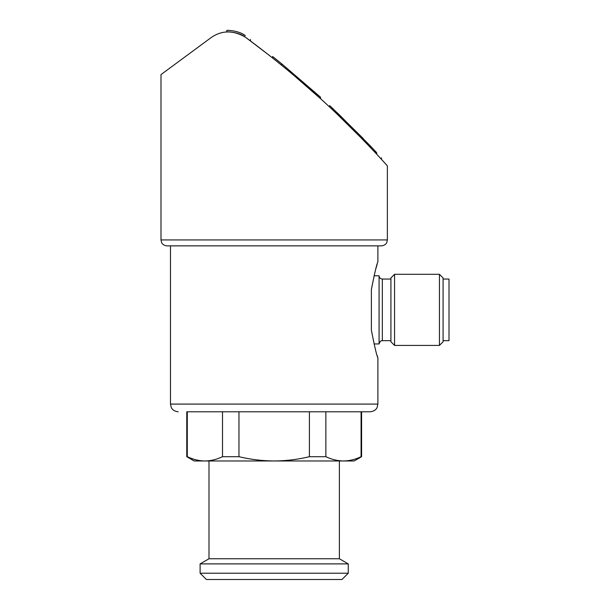 <?xml version="1.0" encoding="UTF-8"?>
<svg xmlns="http://www.w3.org/2000/svg" width="610" height="610" viewBox="0 0 610 610"><rect width="100%" height="100%" fill="white"/><g stroke="black" fill="none" stroke-linecap="round" stroke-linejoin="round"><path stroke-width="0.91" d="M371.376 330.14C374.624 346.739 376.797 355.981 377.887 357.864C376.835 356.118 374.662 346.876 371.376 330.14L371.376 289.582C374.624 272.99 376.797 263.749 377.887 261.858C376.835 263.611 374.662 272.853 371.376 289.582M387.373 165.859L387.373 239.936L386.77 242.544C386.892 242.467 385.642 245.487 381.448 245.86L166.919 245.86L170.48 245.86L170.48 404.087L377.887 404.087L377.887 357.864L377.178 355.569M375.455 270.146L377.178 264.153M238.967 411.788L238.967 456.699L222.505 456.699L222.505 411.788L187.293 411.788L187.293 456.699L186.774 456.699L186.774 411.788L370.186 411.788L361.074 411.788L361.074 456.699C355.264 459.483 349.393 460.908 343.468 460.977L194.178 460.977L186.774 456.699M361.593 411.788L361.593 456.699L361.074 456.699M309.4 456.699L309.4 411.788L325.862 411.788L325.862 456.699L309.4 456.699C297.901 459.467 286.159 460.893 274.187 460.977C262.208 460.893 250.474 459.467 238.967 456.699M187.293 456.699C193.111 459.483 198.974 460.908 204.899 460.977C198.982 460.901 193.111 459.475 187.293 456.699M361.593 456.699L354.189 460.977L343.468 460.977C337.551 460.901 331.68 459.475 325.862 456.699M222.505 456.699C216.695 459.483 210.824 460.908 204.899 460.977M337.498 112.995L370.14 145.729L370.14 147.208L361.86 138.6L363.301 138.6L332.419 108.191L332.419 109.67M337.284 112.789L337.284 114.276L361.86 138.6M281.652 65.239L272.586 57.958L272.586 56.478L281.652 63.76L281.652 65.224M292.899 74.534L320.524 98.675L320.524 97.188L281.652 63.76M387.373 239.936L160.994 239.936L160.994 74.595L210.953 37.721C221.567 30.233 233.028 30.035 245.327 37.134C239.143 31.987 226.363 31.514 226.775 31.979C226.295 31.522 239.105 31.964 245.327 37.134C279.014 62.068 309.788 87.893 337.635 114.611C363.827 139.438 387.22 165.668 387.373 165.859C387.137 165.577 363.789 139.4 337.543 114.52C309.59 87.726 278.854 61.93 245.327 37.134L269.689 55.67M357.414 134.063L370.819 147.925M375.043 152.408L376.728 154.223L376.728 152.736L375.043 150.929L375.043 152.408M325.862 411.788L361.074 411.788M339.373 460.977L339.373 558.76L208.994 558.76L200.11 563.892L200.11 573.217L348.264 573.217L348.264 563.892L200.11 563.892M348.264 573.217L341.974 579.5L206.393 579.5L200.11 573.217M245.327 35.647C251.999 40.588 251.999 40.588 245.327 35.647C239.143 30.5 226.363 30.035 226.775 30.5C226.295 30.035 239.105 30.485 245.327 35.647C251.999 40.588 251.999 40.588 245.327 35.647C239.143 30.5 226.363 30.035 226.775 30.5C226.295 30.035 239.105 30.485 245.327 35.647M332.214 107.993L329.652 105.591L332.214 107.993M332.419 108.191L329.652 105.591L329.652 107.078M340.517 115.892C335.607 111.188 335.607 111.188 340.517 115.892M375.043 150.929L370.14 145.729M376.728 152.736C382.981 159.5 382.981 159.5 376.728 152.736M374.029 275.789L379.077 275.789L379.077 343.941L374.021 343.941M390.926 279.044L382.333 279.044C380.358 278.854 379.267 277.763 379.077 275.789M394.563 274.309L390.926 277.939L390.926 341.783L394.563 345.42L439.444 345.42L439.444 274.309L394.563 274.309L394.563 345.42M439.444 274.309L443.081 277.939L443.081 341.783L439.444 345.42M443.081 279.044L449.006 279.044L449.006 340.677L443.081 340.677M314.729 91.973L314.729 93.452M382.333 279.044L382.333 340.677C382.127 341.074 380.777 339.419 379.077 343.941M377.887 245.86L377.887 261.858M160.994 239.936L161.597 242.544C161.475 242.467 162.733 245.487 166.919 245.86M377.887 404.087L377.102 407.48C377.163 407.472 375.806 411.178 370.186 411.788M170.48 404.087L171.265 407.48C171.212 407.472 172.561 411.178 178.181 411.788M208.994 460.977L208.994 558.76M339.373 558.76L348.264 563.892M226.775 30.5L226.775 31.979M250.481 39.467L250.481 40.954M381.448 157.853L381.448 159.332M382.333 340.677L390.926 340.677"/></g></svg>
